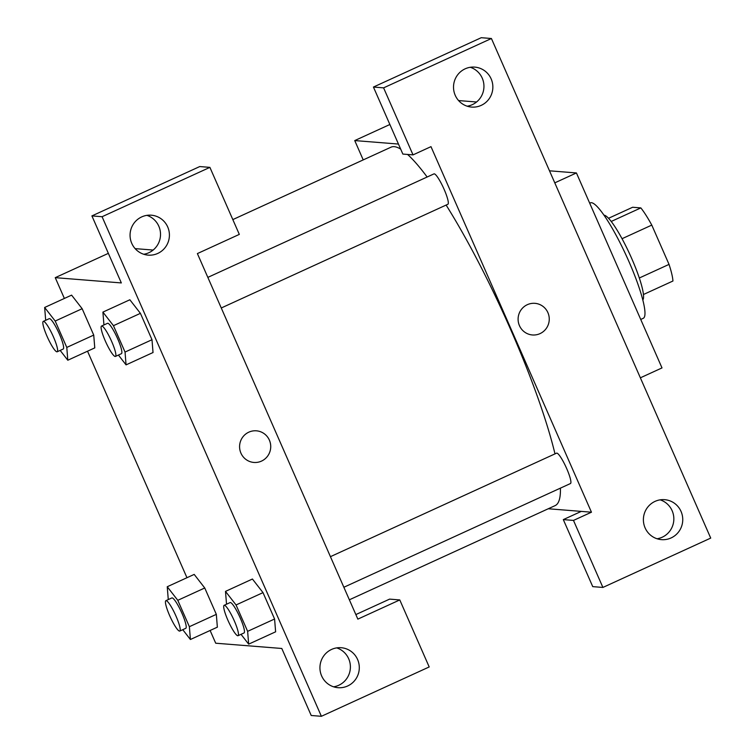 <?xml version="1.0" encoding="UTF-8"?>
<svg xmlns="http://www.w3.org/2000/svg" width="754" height="754" viewBox="0 0 754 754"><rect width="100%" height="100%" fill="white"/><g stroke="black" fill="none" stroke-linecap="round" stroke-linejoin="round"><path stroke-width="1.13" d="M608.544 218.283L632.644 207.256L640.843 207.906A45.513 7.615 -114.6 0 1 651.786 225.097L669.034 264.39A45.513 7.615 -114.6 0 1 672.936 281.016L643.445 294.512M639.317 278L669.034 264.39M622.041 238.707L651.786 225.097M604.001 215.192A46.776 7.832 65.4 0 1 631.729 258.556A46.776 7.832 65.4 0 1 642.804 299.979M611.23 221.459L640.843 207.906M640.74 319.46L643.266 318.301A63.477 10.622 -114.6 0 0 626.508 256.162A63.477 10.622 -114.6 0 0 590.429 202.873L589.703 203.203M640.363 377.82L662.003 367.914L576.424 172.949L549.496 170.809M573.483 520.42L591.456 512.202L430.986 146.653L413.022 154.881L402.853 154.07L373.437 87.049L481.25 37.7L491.419 38.511L710.72 538.092L602.898 587.441L592.738 586.631L563.313 519.61L573.483 520.42L602.898 587.441M458.573 100.565L476.585 101.997M467.188 106.201A20.047 19.679 94.6 0 0 470.289 67.285M465.161 68.821A20.047 19.679 94.6 0 0 471.589 107.077A20.047 19.679 94.6 0 0 492.796 88.661A20.047 19.679 94.6 0 0 465.161 68.821M373.437 87.049L383.598 87.86L491.419 38.511M413.022 154.881L383.598 87.86M591.456 512.202L581.287 511.391L563.313 519.61M657.064 538.771A20.047 19.679 94.6 0 0 660.165 499.845M671.088 537.941A20.047 19.679 94.6 0 0 664.66 499.676A20.047 19.679 94.6 0 0 643.454 518.102A20.047 19.679 94.6 0 0 671.088 537.941M554.784 182.854L576.424 172.949M363.221 159.905L354.738 140.574L389.875 124.495M354.738 140.574L398.461 144.061M532.418 334.964A15.872 15.58 94.6 0 0 540.034 333.617A15.872 15.58 -85.4 0 1 518.149 317.905A15.872 15.58 -85.4 0 1 549.035 316.426A15.872 15.58 -85.4 0 1 540.034 333.617A15.872 15.58 94.6 0 0 534.935 303.325M581.287 511.391L548.262 508.761M330.431 556.669L556.565 453.154A16.701 2.799 65.4 0 1 566.697 468.602A16.701 2.799 65.4 0 1 570.476 483.531L343.862 587.262M207.84 277.387L433.974 173.882A16.701 2.799 65.4 0 1 444.106 189.32A16.701 2.799 65.4 0 1 447.876 204.259L221.271 307.981M446.123 205.06A197.105 32.987 65.4 0 1 510.581 329.375A197.105 32.987 65.4 0 1 554.991 453.88M560.42 488.14A197.105 32.987 65.4 0 1 555.133 505.614L349.366 599.798M232.826 219.593L391.053 147.162A197.105 32.987 65.4 0 1 400.685 149.122M407.584 154.447A197.105 32.987 65.4 0 1 427.141 177.011M357.848 619.128L197.388 253.58L239.32 234.39L209.895 167.369L102.082 216.718L321.383 716.3L429.196 666.951L399.78 599.93L357.848 619.128M135.126 248.622L153.137 250.055M253.9 462.447A15.872 15.58 94.6 0 0 261.515 461.099A15.872 15.58 -85.4 0 1 239.631 445.397A15.872 15.58 -85.4 0 1 270.516 443.908A15.872 15.58 -85.4 0 1 261.515 461.099A15.872 15.58 94.6 0 0 256.417 430.817M157.756 253.429A20.047 19.679 -85.4 0 1 130.122 233.589A20.047 19.679 -85.4 0 1 169.132 231.714A20.047 19.679 -85.4 0 1 157.756 253.429M347.641 685.989A20.047 19.679 -85.4 0 1 319.998 666.15A20.047 19.679 -85.4 0 1 359.017 664.274A20.047 19.679 -85.4 0 1 347.641 685.989M143.741 254.258A20.047 19.679 94.6 0 0 146.842 215.333M333.617 686.819A20.047 19.679 94.6 0 0 336.718 647.893M355.85 614.576L389.611 599.119L399.78 599.93M321.383 716.3L311.214 715.489L281.798 648.478L215.71 643.209L210.121 630.485M209.895 167.369L199.735 166.559L91.913 215.908L121.337 282.929L55.249 277.661L108.35 253.353M91.913 215.908L102.082 216.718M103.939 324.946L102.902 312.109L129.858 299.772L140.414 313.344L151.997 339.724L153.034 352.57M45.683 320.309L44.646 307.472L71.602 295.134L82.158 308.706L93.732 335.087L94.778 347.924M168.274 599.581L167.237 586.744L194.193 574.407L204.749 587.979L216.332 614.359L217.369 627.205M226.53 604.227L225.493 591.39L252.43 579.025M252.449 579.053L263.005 592.625L274.588 619.006L275.625 631.843M186.964 577.724L87.53 351.204M64.373 298.443L55.249 277.661M167.237 586.744L177.793 600.316L189.377 626.697L190.404 639.505L182.76 629.694M179.782 631.06L185.767 628.318A16.701 2.799 -114.6 0 0 181.365 611.965A16.701 2.799 -114.6 0 0 171.865 597.941L165.88 600.684A16.701 2.799 -114.6 0 0 169.97 616.329A16.701 2.799 -114.6 0 0 179.518 631.098A16.701 2.799 -114.6 0 0 179.782 631.06A16.701 2.799 -114.6 0 0 175.371 614.708A16.701 2.799 -114.6 0 0 165.88 600.684M177.793 600.316L204.749 587.979L216.332 614.359L217.35 627.168L190.404 639.505M189.377 626.697L216.332 614.359M44.646 307.472L55.202 321.044L66.786 347.424L67.803 360.233L60.169 350.422M57.191 351.779L63.176 349.036A16.701 2.799 -114.6 0 0 58.765 332.684A16.701 2.799 -114.6 0 0 49.274 318.659L43.28 321.402A16.701 2.799 -114.6 0 0 47.37 337.047A16.701 2.799 -114.6 0 0 56.918 351.826A16.701 2.799 -114.6 0 0 57.191 351.779A16.701 2.799 -114.6 0 0 52.78 335.426A16.701 2.799 -114.6 0 0 43.28 321.402M55.202 321.044L82.158 308.706L93.732 335.087L94.759 347.896L67.803 360.233M66.786 347.424L93.732 335.087M225.493 591.39L236.049 604.962L247.632 631.343L248.66 644.152L241.026 634.331M238.038 635.697L244.032 632.955A16.701 2.799 -114.6 0 0 239.621 616.602A16.701 2.799 -114.6 0 0 230.121 602.578L224.136 605.321A16.701 2.799 -114.6 0 0 228.226 620.966A16.701 2.799 -114.6 0 0 237.774 635.745A16.701 2.799 -114.6 0 0 238.038 635.697A16.701 2.799 -114.6 0 0 233.627 619.345A16.701 2.799 -114.6 0 0 224.136 605.321M236.049 604.962L263.005 592.625L274.588 619.006L275.615 631.814L248.66 644.152M247.632 631.343L274.588 619.006M102.902 312.109L113.458 325.681L125.041 352.061L126.059 364.87L118.425 355.059M115.447 356.425L121.432 353.683A16.701 2.799 -114.6 0 0 117.021 337.33A16.701 2.799 -114.6 0 0 107.53 323.306L101.545 326.048A16.701 2.799 -114.6 0 0 105.626 341.694A16.701 2.799 -114.6 0 0 115.183 356.463A16.701 2.799 -114.6 0 0 115.447 356.425A16.701 2.799 -114.6 0 0 111.036 340.073A16.701 2.799 -114.6 0 0 101.545 326.048M113.458 325.681L140.414 313.344L151.997 339.724L153.015 352.533L126.059 364.87M125.041 352.061L151.997 339.724"/></g></svg>

